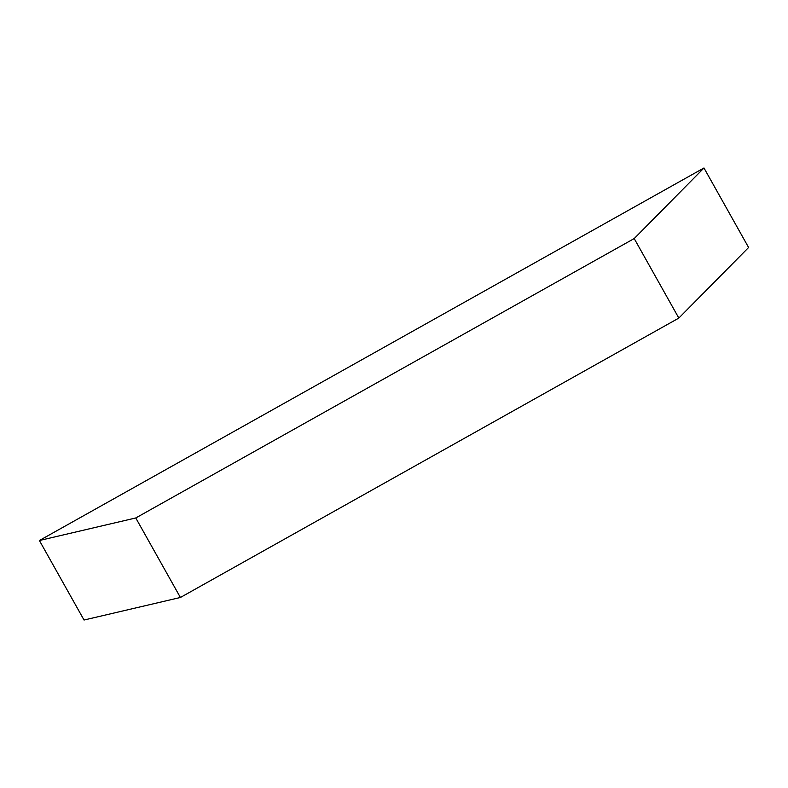 <?xml version="1.0" encoding="UTF-8"?>
<svg xmlns="http://www.w3.org/2000/svg" width="788" height="788" viewBox="0 0 788 788"><rect width="100%" height="100%" fill="white"/><g stroke="black" fill="none" stroke-linecap="round" stroke-linejoin="round"><path stroke-width="1.18" d="M678.832 318.076L748.6 247.491L703.97 167.972L634.202 238.557L678.832 318.076L180.403 597.481L84.03 620.028L39.4 540.509L703.97 167.972L748.6 247.491L678.832 318.076L634.202 238.557L135.772 517.962L39.4 540.509L84.03 620.028L180.403 597.481L135.772 517.962L180.403 597.481L678.832 318.076M703.97 167.972L39.4 540.509L135.772 517.962L634.202 238.557L703.97 167.972"/></g></svg>
